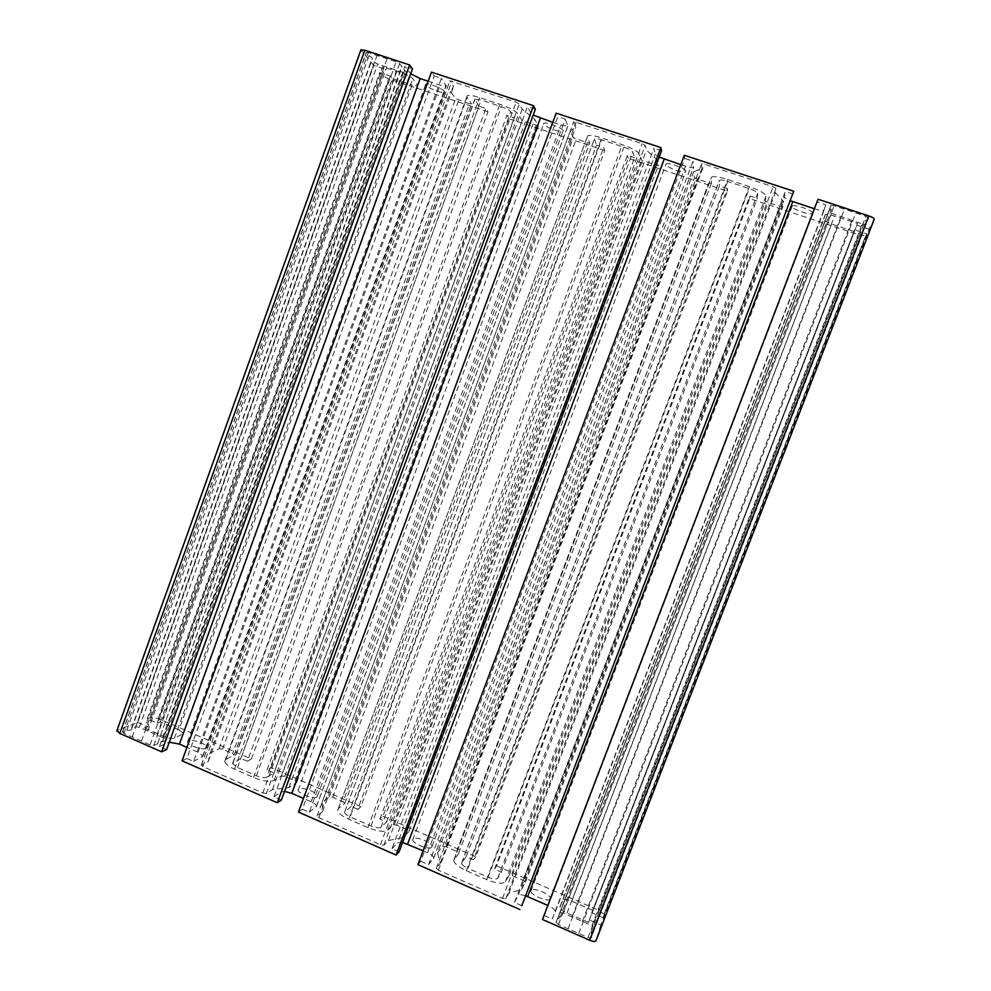 <?xml version="1.0" encoding="UTF-8"?>
<svg xmlns="http://www.w3.org/2000/svg" width="991" height="991" viewBox="0 0 991 991"><rect width="100%" height="100%" fill="white"/><g stroke="black" fill="none" stroke-linecap="round" stroke-linejoin="round"><path stroke-width="0.74" stroke-dasharray="4.96 3.72" d="M469.461 103.795L471.505 103.844L467.108 97.329L467.195 95.718C468.978 94.901 473.091 95.52 479.557 97.576L499.848 104.278C509.696 107.771 515.915 111.128 518.504 114.324L522.071 120.605L538.299 125.981L534.719 119.267L522.195 109.146L519.321 103.931L516.088 102.172L449.827 80.754L453.581 86.514L450.558 91.445L455.575 98.567L469.461 103.795L232.6 753.643L234.223 754.907L225.923 759.465L224.709 761.435C225.279 763.85 228.549 766.415 234.533 769.152L253.51 777.464C262.912 781.205 269.763 782.221 274.036 780.499L281.419 775.891L284.789 776.399L295.033 780.871L296.619 782.518L288.889 787.634L272.426 789.604L266.381 793.481L262.801 792.986L202.882 766.638L201.458 764.953L208.283 761.472L210.092 753.172L219.098 748.713L222.541 749.258L232.6 753.643M210.092 753.172L450.558 91.445M208.283 761.472L453.581 86.514M272.426 789.604L522.195 109.146M288.889 787.634L534.719 119.267M157.941 743.634L153.778 745.443L150.062 744.86L123.937 733.365L122.711 731.779L126.873 730.156C130.044 730.466 131.654 730.033 131.667 728.856L135.68 726.725L139.322 727.32L164.84 738.506L166.141 740.079L162.363 741.714C159.303 741.429 157.755 741.875 157.742 743.064L402.073 66.769L399.596 63.585L396.189 61.764L368.231 52.573L366.36 52.647L368.937 55.744C371.749 57.379 372.851 58.481 372.232 59.051L374.4 62.297L377.757 64.056L405.022 73.049L406.954 73.037L404.7 70.138C401.999 68.565 400.971 67.487 401.603 66.917L402.073 66.769M162.363 741.714L404.7 70.138M156.9 735.025L396.536 70.25M147.77 731.024L386.787 67.029M131.506 728.348L371.811 59.187M126.873 730.156L368.937 55.744M132.162 736.994L377.038 55.471M141.502 741.095L387.035 58.754M868.599 217.909L865.861 216.261L834.112 205.818L830.867 205.484L830.099 207.751L831.338 209.906L829.294 210.142L828.612 212.198L862.195 223.978L865.366 224.449L866.468 222.281L865.354 220.213L867.596 219.977L868.599 217.909L591.193 937.808L588.035 937.548L558.478 924.541L556.062 922.361L557.413 919.103L560.002 917.555L558.837 915.659L560.064 912.711L563.185 913.008L591.961 925.619L594.427 927.762L593.386 930.995L590.946 932.543L592.222 934.587L591.193 937.808M592.222 934.587L867.596 219.977M593.386 930.995L866.468 222.281M582.374 921.419L851.926 220.584M572.092 916.91L840.888 216.942M558.837 915.659L829.294 210.142M557.413 919.103L830.099 207.751M568.103 928.778L844.443 209.225M578.67 933.423L855.803 212.954M205.93 748.391C202.498 750.472 187.497 745.207 187.572 741.949C186.642 737.564 206.636 743.064 206.71 747.202L205.93 748.391M444.488 91.358C442.779 88.472 427.468 82.563 425.758 84.136C422.6 85.684 442.172 94.269 444.488 92.361L444.488 91.358M587.329 142.853L589.695 143.014L587.242 137.055L587.626 135.804C589.756 134.9 594.439 135.606 601.698 137.898L622.261 144.686C632.345 148.266 638.241 151.536 639.963 154.485L641.536 160.195L658.297 165.745L656.897 159.662L646.417 150.112L645.203 145.367L642.143 143.658L573.777 121.596L575.87 126.836L570.296 131.035L573.244 137.563L587.329 142.853L343.047 801.806L344.88 803.23L338.352 808.619L337.621 810.403C338.327 813.177 342.031 816.101 348.733 819.185L367.946 827.609C377.571 831.437 384.136 832.291 387.654 830.173L393.303 824.685L396.536 825.119L407.103 829.727L408.986 831.523L403.151 837.606L388.46 840.504L383.851 845.125L380.433 844.716L318.879 817.649L317.145 815.804L322.57 811.604L322.174 802.19L329.359 796.801L332.666 797.272L343.047 801.806M322.174 802.19L570.296 131.035M322.57 811.604L575.87 126.836M388.46 840.504L646.417 150.112M403.151 837.606L656.897 159.662M437.526 852.632L442.779 846.264L445.95 846.673L456.678 851.343L458.684 853.201L453.717 860.721C454.621 863.892 458.821 867.224 466.34 870.705L486.606 879.587C496.454 883.514 502.722 884.207 505.41 881.668L509.201 875.239L512.285 875.586L523.198 880.355L525.403 882.3L521.588 889.398L508.817 893.3L505.757 898.713L502.499 898.391L438.418 870.209L436.35 868.203L440.289 863.248L437.526 852.632L693.675 171.815L694.418 177.711L708.714 183.087L711.414 183.347L711.575 177.079C714.115 176.101 719.454 176.894 727.617 179.47L749.332 186.63C759.663 190.297 765.201 193.468 765.981 196.144L765.424 201.235L768.161 202.796L782.754 206.983L783.67 201.569L775.408 192.638L775.978 188.426L773.104 186.754L704.341 164.122L701.504 163.899L701.95 168.42L693.675 171.815M440.289 863.248L701.95 168.42M508.817 893.3L775.408 192.638M521.588 889.398L783.67 201.569M431.841 847.169C429.834 850.34 412.764 843.861 412.714 839.91C411.612 834.992 431.853 841.594 432.088 846.227L431.841 847.169M685.908 171.195C686.045 168.594 668.343 162.09 666.076 163.911C662.409 165.596 682.787 173.797 685.599 171.777L685.908 171.195M550.253 898.837C549.163 902.628 530.99 895.43 530.854 891.157C529.677 886.053 550.017 893.325 550.339 898.131L550.253 898.837M812.595 213.152C813.884 210.798 794.832 204.01 792.292 205.917C788.402 207.627 809.251 215.58 812.261 213.523L812.595 213.152M316.984 796.987C314.197 799.588 298.18 793.754 298.204 790.149C297.189 785.467 317.331 791.487 317.479 795.884L316.984 796.987M563.136 130.577C562.269 127.802 545.806 121.583 543.824 123.293C540.405 124.928 560.361 133.339 562.938 131.357L563.136 130.577M182.059 760.815L186.878 758.487L434.194 75.948L431.457 72.145M186.878 758.487L193.579 761.422L441.354 78.314L434.194 75.948M193.579 761.422L202.932 756.083L198.089 752.268L186.927 747.375M428.174 81.212L440.103 85.152L446.198 86.068L441.354 78.314M166.612 749.58L159.452 746.421L404.848 66.286L410.708 73.792M169.288 742.185L410.274 73.334M159.452 746.421L168.631 742.395M412.504 68.813L404.848 66.286M137.749 722.414L147.857 726.837L384.595 69.06L373.793 65.493L137.749 722.414L116.938 730.491M373.793 65.493L360.86 50.021M147.857 726.837L144.723 728.088L382.662 66.719L384.595 69.06M144.723 728.088L163.738 736.412C168.408 738.27 171.988 738.84 174.478 738.134L183.595 733.489L178.999 729.921L412.107 85.015L417.855 85.907L412.826 78.611C411.129 76.889 407.846 75.155 402.978 73.421L382.662 66.719M251.417 759.007L247.378 761.224L485.838 108.477L487.968 111.785L251.417 759.007L158.226 718.413L151.239 717.236L147.225 718.772L157.197 723.12L160.443 721.832L178.999 729.921M160.443 721.832L392.325 78.462L412.107 85.015M157.197 723.12L390.33 76.034L392.325 78.462M147.225 718.772L379.702 72.516L390.33 76.034M487.968 111.785L388.633 78.834L382.204 75.477L379.702 72.516M247.378 761.224L240.912 758.412L478.95 106.198L485.838 108.477M240.912 758.412L232.513 763.603L237.506 767.517L256.384 775.78C261.116 777.662 264.572 778.183 266.765 777.316L510.737 111.76C509.399 110.125 506.252 108.44 501.285 106.681L481.118 100.017L474.838 99.063L478.95 106.198M360.897 806.699L357.726 809.362L603.643 147.51L604.783 150.521L360.897 806.699L270.964 767.517L267.075 769.821L274.086 772.881L266.765 777.316M274.086 772.881L514.341 117.929L510.737 111.76M267.075 769.821L506.859 115.439L514.341 117.929M270.964 767.517L508.817 118.697L506.859 115.439M604.783 150.521L508.817 118.697M357.726 809.362L351.062 806.451L596.532 145.157L603.643 147.51M351.062 806.451L344.546 812.385C344.905 813.797 346.788 815.271 350.182 816.832L601.587 139.818C597.92 138.641 595.529 138.294 594.451 138.752L596.532 145.157M382.922 816.287L475.779 856.732L727.468 191.213L628.282 158.325L382.922 816.287L379.925 819.037L386.639 821.973L381.015 827.274C379.219 828.34 375.899 827.894 371.055 825.961L350.182 816.832M386.639 821.973L634.525 157.742L632.865 152.131C631.973 150.632 628.988 148.984 623.909 147.188L601.587 139.818M379.925 819.037L627.353 155.364L634.525 157.742M628.282 158.325L627.353 155.364M475.779 856.732L473.549 859.878L727.406 188.525L727.468 191.213M473.549 859.878L466.129 856.633L719.478 185.887L727.406 188.525M466.129 856.633L461.571 863.322C462.041 864.932 464.172 866.63 467.987 868.389L727.654 181.464C723.517 180.164 720.804 179.755 719.516 180.251L719.478 185.887M496.602 865.8L599.233 910.506L604.052 914.272L603.073 917.678L866.729 233.826L865.564 235.945L859.457 235.003L749.716 198.596L496.602 865.8L494.546 869.033L501.471 872.055L497.655 878.274C496.268 879.537 493.084 879.19 488.129 877.208L467.987 868.389M501.471 872.055L757.273 198.411L757.669 193.406C757.248 192.043 754.436 190.433 749.233 188.587L727.654 181.464M494.546 869.033L749.865 195.958L757.273 198.411M749.716 198.596L749.865 195.958M603.073 917.678L591.776 912.748L854.638 229.825L866.729 233.826M591.776 912.748L854.638 229.825M592.63 910.246L571.795 901.153C566.889 899.196 563.879 898.887 562.739 900.224L823.645 219.469C823.806 220.708 826.457 222.244 831.598 224.065L853.895 231.448M874.211 219.197L869.107 229.194L600.819 924.987L589.335 919.97L588.505 922.398L567.075 913.008C562.863 911.051 560.485 909.168 559.927 907.347L562.739 900.224M588.505 922.398L857.512 223.545L834.533 215.951C829.95 214.527 826.915 214.068 825.416 214.601L823.645 219.469M589.335 919.97L857.512 223.545M869.107 229.194L856.781 225.13M600.819 924.987L595.95 940.756M542.461 919.475L818.033 199.241M544.22 915.56L552.21 919.066L825.813 204.864L817.241 202.04M552.21 919.066L555.332 911.286C554.774 909.441 552.396 907.558 548.234 905.613L814.825 208.89C819.359 210.315 822.394 210.761 823.905 210.216L825.813 204.864M521.811 905.712L514.465 902.479L785.293 191.523L784.401 196.763C784.513 197.828 786.581 199.179 790.607 200.826M525.589 895.802C521.576 894.526 519.086 894.464 518.144 895.616L784.401 196.763M514.465 902.479L518.144 895.616M793.172 194.125L785.293 191.523M417.917 864.648L420.779 861.29L684.756 158.436L684.298 155.265M420.779 861.29L428.484 864.685L693.031 161.161L684.756 158.436M428.484 864.685L433.773 857.723C433.315 856.125 431.246 854.465 427.53 852.755L685.512 166.191C689.538 167.467 692.176 167.851 693.452 167.355L693.031 161.161M423.107 850.823L427.53 852.755M680.78 164.63L685.512 166.191M399.113 851.777L392.015 848.655L653.924 148.278L655.286 154.175L659.164 157.098M402.606 842.437L397.664 842.796L655.286 154.175M392.015 848.655L397.664 842.796M661.53 150.781L653.924 148.278M298.452 812.063L302.329 809.226L557.797 116.641L556.162 113.147M302.329 809.226L309.242 812.273L565.217 119.081L557.797 116.641M309.242 812.273L316.6 806.117C316.24 804.729 314.407 803.28 311.112 801.769L303.481 798.424M552.767 122.351L560.918 125.052L567.868 126.068L565.217 119.081M281.382 800.022L273.974 796.764L527.435 106.644L530.891 113.135L533.22 115.08M284.541 791.4L281.444 791.846L530.891 113.135M273.974 796.764L281.444 791.846M535.351 109.258L527.435 106.644M234.025 755.216L471.505 103.844M222.541 749.258L458.722 100.24M219.098 748.713L455.575 98.567M201.458 764.953L449.827 81.051M202.882 766.638L451.921 81.064M262.801 792.986L516.088 102.172M266.381 793.481L519.321 103.931M296.619 782.518L538.299 125.981M295.033 780.871L536.069 125.869M284.789 776.399L525.131 122.24M281.419 775.891L522.071 120.605M274.036 780.499L518.504 114.324M253.51 777.464L499.848 104.278M234.533 769.152L479.557 97.576M225.923 759.465L467.108 97.329M153.778 745.443L399.596 63.585M166.141 740.079L406.954 73.037M164.84 738.506L405.022 73.049M139.322 727.32L377.757 64.056M135.68 726.725L374.4 62.297M122.711 731.779L366.36 52.647M123.937 733.365L368.231 52.573M150.062 744.86L396.189 61.764M588.035 937.548L865.861 216.261M594.427 927.762L865.453 224.35M591.961 925.619L862.195 223.978M563.185 913.008L831.338 213.796M560.064 912.711L828.612 212.198M556.062 922.361L830.867 205.484M558.478 924.541L834.112 205.818M344.757 803.515L589.695 143.014M332.666 797.272L576.242 139.186M329.359 796.801L573.244 137.563M317.145 815.804L573.702 121.831M318.879 817.649L576.167 121.943M380.433 844.716L642.143 143.658M383.851 845.125L645.203 145.367M408.986 831.523L658.297 165.745M407.103 829.727L655.745 165.534M396.536 825.119L644.447 161.793M393.303 824.685L641.536 160.195M387.654 830.173L639.963 154.485M367.946 827.609L622.261 144.686M348.733 819.185L601.698 137.898M338.352 808.619L587.242 137.055M442.779 846.264L694.418 177.711M436.35 868.203L701.504 163.899M438.418 870.209L704.341 164.122M502.499 898.391L773.104 186.754M505.757 898.713L775.978 188.426M525.403 882.3L782.754 206.983M523.198 880.355L779.843 206.661M512.285 875.586L768.161 202.796M509.201 875.239L765.424 201.235M505.41 881.668L765.981 196.144M486.606 879.587L749.332 186.63M466.34 870.705L727.617 179.47M454.076 859.222L711.03 177.984M458.684 853.201L711.414 183.347M456.678 851.343L708.714 183.087M445.95 846.673L697.255 179.297M202.251 757.124L446.21 85.189M198.089 752.268L440.103 85.152M117.372 730.231L361.083 50.392M163.738 736.412L402.978 73.421M174.478 738.134L412.826 78.611M182.889 734.467L417.806 85.053M151.239 717.236L382.204 75.477M158.226 718.413L388.633 78.834M233.108 762.599L474.788 99.868M237.506 767.517L481.118 100.017M256.384 775.78L501.285 106.681M344.905 811.48L594.241 139.372M371.055 825.961L623.909 147.188M381.015 827.274L632.865 152.131M461.744 862.579L719.231 180.696M488.129 877.208L749.233 188.587M497.655 878.274L757.669 193.406M599.233 910.506L859.457 235.003M604.027 914.594L865.738 235.784M571.795 901.153L831.598 224.065M559.989 906.765L825.131 214.898M567.075 913.008L834.533 215.951M555.27 911.893L824.202 209.894M433.55 858.54L693.737 166.86M316.179 807.07L568.054 125.386M311.112 801.769L560.918 125.052M234.223 754.907L471.493 104.105M201.223 765.312L449.827 80.754M296.767 782.221L538.249 126.204M224.709 761.435L467.195 95.718M157.742 743.064L401.603 66.917M166.401 739.72L406.967 73.346M131.667 728.856L372.232 59.051M122.413 732.163L366.311 52.288M590.946 932.543L865.354 220.213M594.427 927.588L865.366 224.449M560.002 917.555L831.338 209.906M556.038 922.571L830.966 205.372M206.71 747.202L444.488 92.361M187.572 741.949L425.758 84.136M344.88 803.23L589.633 143.212M316.996 816.138L573.777 121.596M409.072 831.263L658.222 165.906M337.621 810.403L587.626 135.804M436.275 868.488L701.603 163.738M525.428 882.101L782.667 207.094M453.717 860.721L711.575 177.079M458.746 852.966L711.327 183.484M432.088 846.227L685.599 171.777M412.714 839.91L666.076 163.911M550.339 898.131L812.261 213.523M530.854 891.157L792.292 205.917M317.479 795.884L562.938 131.357M298.204 790.149L543.824 123.293M202.932 756.083L446.198 86.068M183.595 733.489L417.855 85.907M232.513 763.603L474.838 99.063M344.546 812.385L594.451 138.752M461.571 863.322L719.516 180.251M604.052 914.272L865.564 235.945M559.927 907.347L825.416 214.601M555.332 911.286L823.905 210.216M433.773 857.723L693.452 167.355M316.6 806.117L567.868 126.068"/><path stroke-width="1.49" d="M277.331 802.76L182.059 760.815L431.457 72.145L533.517 105.703L535.351 109.258L281.382 800.022L277.331 802.76L533.517 105.703M186.927 747.375L179.445 744.105L169.288 742.185M410.708 73.792L420.184 78.574L428.174 81.212M166.612 749.58L412.504 68.813L409.58 64.948L161.62 751.822L166.612 749.58M116.938 730.491L119.8 733.414L161.62 751.822M360.86 50.021L364.824 50.231L409.58 64.948M589.62 940.236C593.126 941.636 595.232 941.809 595.95 940.756L874.211 219.197C874.235 218.305 872.402 217.202 868.723 215.902L818.033 199.241L542.461 919.475L589.62 940.236L868.723 215.902M525.589 895.802L547.825 905.44M790.607 200.826L814.391 208.742M521.811 905.712L793.741 191.251L521.811 905.712M519.841 909.515L417.917 864.648L684.298 155.265L793.741 191.251M402.606 842.437L423.107 850.823M659.164 157.098L680.78 164.63M399.113 851.777L661.53 150.781L660.848 147.56L396.066 855.035L399.113 851.777M660.848 147.56L556.162 113.147L298.452 812.063L396.066 855.035M303.481 798.424L291.849 793.333L284.541 791.4M533.22 115.08L552.767 122.351M179.445 744.105L420.184 78.574M119.8 733.414L364.824 50.231M527.658 896.607L792.775 201.607M407.635 844.047L664.218 159.155M291.849 793.333L540.33 118.251M116.765 730.999L360.984 49.674"/></g></svg>
